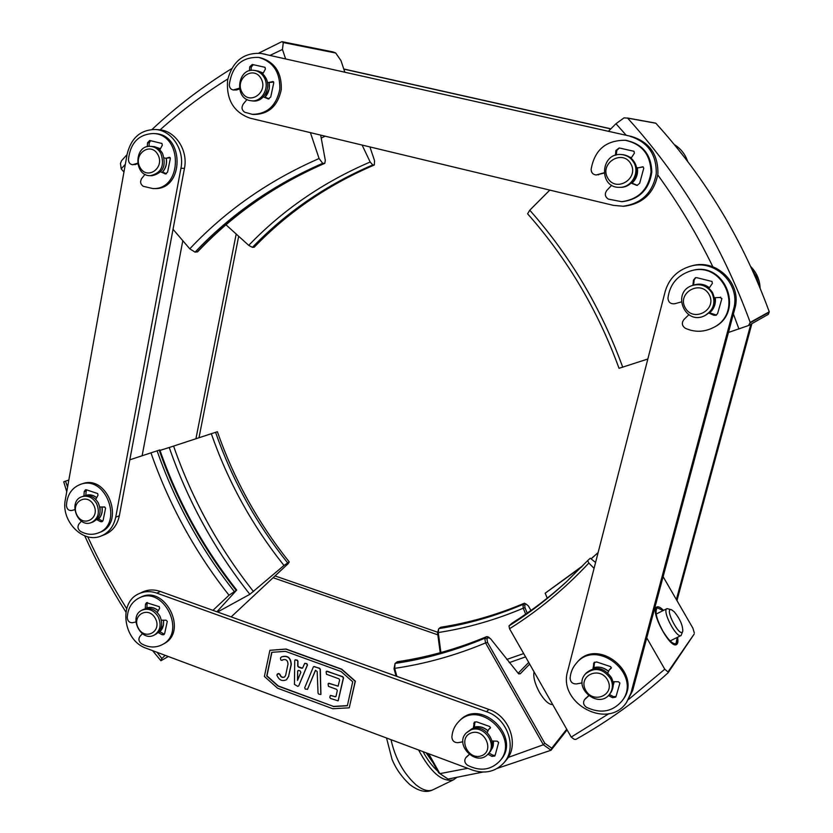 <?xml version="1.0" encoding="UTF-8"?>
<svg xmlns="http://www.w3.org/2000/svg" width="833" height="833" viewBox="0 0 833 833"><rect width="100%" height="100%" fill="white"/><g stroke="black" fill="none" stroke-linecap="round" stroke-linejoin="round"><path stroke-width="1.25" d="M66.744 491.709L63.725 481.776L68.837 480.027M168.339 656.508L160.936 660.725L152.533 650.615M125.918 612.057C110.393 587.588 96.659 562.181 84.716 535.817M231.157 616.899L288.239 563.587L289.238 561.921C257.876 522.572 233.927 479.173 217.392 431.723L169.245 447.498C187.789 500.945 214.664 549.884 249.858 594.314L283.98 565.472L289.238 561.921M217.559 612.016L249.858 594.314M212.946 610.36L229.013 595.231L236.697 590.076L217.215 611.453M160.936 660.725L161.852 658.507L165.205 655.342M236.718 590.066C203.242 547.635 177.616 500.925 159.842 449.935L129.823 459.806M160.009 450.424L169.245 447.498M161.852 658.507L157.062 652.301M126.699 608.642C112.111 585.537 99.127 561.588 87.757 536.775M67.577 487.086L65.495 481.13M229.013 595.231C195.026 552.092 169.005 504.621 150.95 452.808M157.093 450.809C174.92 501.914 200.597 548.739 234.125 591.274M608.413 131.291L615.951 123.721L624.032 117.87L627.613 118.13C681.227 177.325 722.086 245.412 750.189 322.402L748.596 325.516L768.328 314.353L769.234 311.792C743.328 240.779 705.53 177.929 655.852 123.253L627.405 117.994M549.801 190.101L529.767 210.208L527.591 213.779C567.44 258.917 597.927 310.428 619.034 368.311L647.835 359.013M748.596 325.516L728.448 332.461M615.951 123.721L626.26 135.3M657.778 174.951C678.718 203.762 697.086 234.385 712.871 266.799M733.394 313.989L738.954 328.993M529.767 210.208C570.303 256.064 601.301 308.418 622.751 367.28M258.751 53.125L281.866 41.65L283.293 42.545L335.72 53.02L332.929 51.896L281.866 41.65M123.94 172.056L121.212 168.88L120.452 163.476L121.556 160.686L127.064 154.626M344.81 72.075L340.947 60.57L335.72 53.02M152.033 129.469C176.148 106.822 202.648 86.57 231.532 68.712M225.982 224.806L248.734 245.36L252.441 247.349L254.221 247.203C287.874 212.259 327.9 184.864 374.309 164.996L372.747 164.944L370.175 162.008L362.105 145.057M319.091 158.52L322.683 163.32L324.808 163.32C275.504 184.78 233.136 214.248 197.702 251.743L195.078 252.149L189.778 248.828C225.785 210.562 268.892 180.459 319.091 158.52L310.397 132.645M173.035 229.294L189.778 248.828M283.293 42.545L282.449 49.459L285.584 58.768M324.808 163.32L325.318 160.352L320.684 135.113M369.925 146.931L374.548 160.696L374.309 164.996M121.212 168.88L125.325 164.32M160.092 129.844C180.948 111.122 203.533 94.15 227.826 78.937M270.194 55.322L282.449 49.459M322.683 163.32C273.182 184.874 230.647 214.477 195.078 252.149M524.415 603.196L522.999 604.435L524.78 605.102L524.988 607.694L527.206 613.109M524.353 603.217C496.978 614.816 469.041 622.845 440.532 627.291L438.647 628.936L438.273 632.539L440.896 652.531M484.796 638.245C455.443 650.521 425.538 658.924 395.061 663.432L394.675 668.368C425.538 663.828 455.828 655.342 485.556 642.93L484.764 638.255M396.06 676.104L394.04 668.712L394.675 668.368L396.872 676.396M428.714 753.761L439.876 773.628L467.688 768.318M508.151 757.447L543.366 744.775L485.545 642.92L487.576 642.524L544.751 743.203L551.738 748.19L566.732 729.208M448.029 779.074L438.699 772.805L427.798 753.417M529.673 664.099L520.219 673.803L518.667 673.876L490.47 638.609L486.472 636.766L484.837 638.213M397.403 661.746L395.092 663.432M528.726 662.454L518.313 673.064L520.219 673.803M525.685 614.16L523.239 608.205L522.999 604.435C495.541 616.076 467.521 624.125 438.929 628.582M396.977 661.933C427.381 657.414 457.213 649.022 486.472 636.766L487.846 636.829M530.954 610.464L528.351 605.903L525.998 604.008L524.78 605.102M488.377 637.495L486.941 638.776L487.576 642.524M534.015 671.731C533.078 676.99 534.911 683.893 539.492 692.421C544.407 700.595 548.822 704.645 552.706 704.572M567.106 729.864L551.04 750.241L497.405 768.328M482.796 772.076L448.019 779.074M551.738 748.19L551.04 750.241L543.366 744.775L544.751 743.203M394.04 668.712L395.061 663.474M440.209 652.718L437.585 632.872L438.637 628.936M437.585 632.872L438.273 632.539C467.167 628.061 495.479 619.95 523.239 608.205L524.988 607.694M484.806 638.182L486.941 638.776M525.998 604.008L524.342 603.196M663.526 610.37C660.621 607.434 658.403 606.299 656.852 606.976C649.219 609.475 669.805 649.063 676.479 644.586C677.947 643.753 678.312 641.306 677.562 637.255L677.198 643.867L676.448 644.534C670.294 648.845 650.604 612.724 656.248 607.549L656.883 607.028C658.414 606.362 660.621 607.476 663.495 610.381M694.035 634.225L667.962 671.95L667.962 672.918C639.057 699.064 608.361 721.222 575.874 739.392L574.218 739.288L571.219 737.09L608.975 713.631M667.962 671.95L664.776 669.211L628.613 699.449M663.12 576.675L692.91 628.186L694.305 632.934M571.219 737.09L509.536 628.738L509.015 625.885L512.056 623.136C531.36 611.026 549.707 597.042 567.096 581.205M582.965 565.586L545.178 593.2L547.25 598.156M509.015 625.885C529.038 613.327 548.041 598.76 566.024 582.205L587.65 560.63L588.858 563.056L594.064 568.356M509.536 628.738C538.191 610.828 564.628 588.931 588.858 563.056M646.741 637.891L664.776 669.211M598.115 552.591L591.045 558.839M587.65 560.63L590.274 558.225L595.574 562.483M545.178 593.2L581.819 566.784M591.118 558.901L598.104 552.623M687.673 161.446C685.205 154.209 680.78 148.607 674.386 144.64M610.881 128.813L343.769 68.983M343.821 69.118L610.776 128.917M675.875 146.462L684.955 157.906M593.898 667.566C599.104 666.338 603.946 667.545 608.402 671.179M614.14 682.071L611.432 691.775L614.067 682.06M694.024 284.959C699.501 283.314 704.551 284.178 709.185 287.552M715.276 297.954C715.974 303.889 714.089 308.845 709.633 312.833L716.442 315.082M630.945 693.025L626.583 702.302C608.225 730.656 557.548 703.323 567.669 671.148L665.15 291.592C668.941 278.701 677.312 270.256 690.276 266.279C715.068 258.542 741.255 284.407 733.519 309.345L630.945 693.025L632.622 690.692L734.8 308.741C742.495 283.918 716.432 258.188 691.754 265.883L690.276 266.279M626.583 702.302L632.622 690.692M493.532 741.485L493.188 746.066L490.418 751.356M474.373 727.063C479.183 725.97 483.681 727.147 487.878 730.603M163.612 620.7L163.476 625.187L159.884 631.726M157.239 612.474L159.603 608.329L159.28 606.684L146.504 602.686L145.483 604.362L147.118 603.561L146.9 607.882C150.69 606.757 154.344 607.569 157.895 610.287M486.576 711.736C507.651 718.483 517.605 748.055 503.819 762.913C495.406 771.795 484.9 774.169 472.28 770.025L146.327 648.293C123.367 640.921 118.047 602.405 138.913 593.752C144.546 591.159 150.534 590.951 156.875 593.138L486.576 711.736L488.836 709.414L160.321 591.461C154.001 589.285 148.035 589.493 142.422 592.086L138.913 593.752M503.819 762.913L505.995 760.362C519.73 745.556 509.817 716.12 488.836 709.414M198.983 437.741L238.675 236.27M142.131 455.734L182.802 240.685M236.187 234.021L195.932 438.741M637.432 167.777L637.193 174.607L632.07 183.177M631.227 157.666L623.313 154.699L631.237 157.635M269.215 82.675L269.226 89.11L265.144 97.169M257.991 70.972L262.968 72.919L257.001 70.847M630.112 136.32C647.907 142.006 656.633 154.501 656.258 173.805C652.666 192.777 641.618 203.585 623.115 206.23L613.39 205.366L249.973 118.14C233.584 112.195 226.128 99.512 227.607 80.103C232.48 61.309 243.611 52.417 261 53.427L631.872 136.56L261 53.427M623.115 206.23L624.896 206.126C643.315 203.502 654.322 192.746 657.903 173.858C658.268 154.646 649.594 142.214 631.872 136.56M760.112 288.124C759.748 279.732 756.614 272.547 750.71 266.56M676.958 600.603L751.897 323.652M752.178 269.757L756.437 276.837L758.728 284.782M750.814 324.256L676.365 599.573M437.523 632.185L275.025 575.926M273.099 577.727L437.846 634.85M85.934 495.333C89.485 494.229 92.942 494.896 96.295 497.353M102.126 507.526C102.678 512.233 101.491 516.064 98.575 519.011L102.751 521.187M153.085 146.535L160.144 148.555M166.308 158.28C167.162 163.664 165.913 168.235 162.57 172.004M115.725 517.168C113.746 526.414 108.904 532.683 101.189 535.983C83.133 544.043 60.642 521 65.349 499.54L127.157 154.095C131.114 138.028 140.423 129.823 155.094 129.479C171.515 130.021 184.843 149.95 180.938 168.297L115.725 517.168L119.327 515.814L184.447 168.37C188.341 150.096 175.076 130.25 158.707 129.719L155.094 129.479M101.189 535.983L104.833 534.557C112.528 531.267 117.359 525.019 119.327 515.814M166.184 158.28C167.069 163.966 165.663 168.693 161.977 172.473M154.043 146.535L160.123 148.618M157.833 154.542C165.267 167.735 147.212 180.688 140.027 167.443C132.603 154.376 150.534 141.256 157.833 154.542M160.831 153.282C164.913 165.642 161.404 173.118 150.304 175.69C133.749 176.211 133.79 144.973 150.409 146.369C154.834 146.712 158.312 149.024 160.831 153.282M150.409 146.369L152.106 146.452C156.531 146.795 159.998 149.097 162.518 153.355C166.6 165.684 163.091 173.139 152.002 175.711L150.304 175.69M251.222 100.751L252.774 100.928C263.447 102.678 271.797 87.559 265.592 77.521C263.322 73.679 260.167 71.399 256.127 70.68L254.575 70.441C237.145 67.088 233.646 99.502 251.222 100.751C261.916 102.511 270.277 87.35 264.061 77.292C261.791 73.45 258.626 71.159 254.575 70.441M264.717 97.461C268.58 93.411 270.038 88.454 269.101 82.623M261.052 78.521C253.44 64.839 234.292 78.864 242.028 92.317C249.515 105.958 268.809 92.119 261.052 78.521M619.637 187.331L620.481 187.321C632.372 187.737 640.962 172.556 634.496 162.341C631.685 157.76 627.634 155.188 622.355 154.626L621.501 154.553C600.229 152.179 598.25 188.216 619.637 187.331C631.549 187.748 640.16 172.525 633.684 162.289C630.852 157.697 626.801 155.115 621.501 154.553M631.768 183.385C636.35 179.157 638.213 173.951 637.38 167.766M630.768 163.695C622.261 148.805 599.094 163.455 607.757 178.095C616.108 192.933 639.452 178.501 630.768 163.695M704.385 315.863L705.041 315.561C714.266 310.074 716.755 302.4 712.496 292.539C707.769 285.573 701.334 283.137 693.181 285.23L692.494 285.459C671.273 291.789 684.476 325.547 704.385 315.863C713.621 310.355 716.109 302.66 711.851 292.789C707.113 285.802 700.657 283.366 692.494 285.459M709.164 287.593C704.531 284.199 699.47 283.324 693.962 284.98M709.164 313.198C713.923 309.199 715.943 304.118 715.235 297.943M708.998 294.33C700.366 279.253 676.521 293.133 685.309 307.971C693.764 323.006 717.796 309.335 708.998 294.33M154.376 634.996L155.99 634.121C161.977 629.925 163.247 623.875 159.821 615.983C155.407 609.215 149.992 607.018 143.557 609.402L141.912 610.225C127.97 616.451 141.183 642.764 154.376 634.996C160.363 630.779 161.644 624.729 158.208 616.816C153.782 610.027 148.357 607.83 141.912 610.225M161.404 620.2L166.079 620.221L167.277 621.366L164.674 633.465L163.768 634.736L161.966 634.663L163.57 633.798L159.853 631.716M157.833 610.391C153.72 607.267 149.586 606.622 145.421 608.475M158.53 632.736C162.32 630.04 163.976 626.02 163.497 620.689M155.334 618.398C148.357 605.435 131.239 615.368 138.33 628.155C145.192 641.077 162.435 631.299 155.334 618.398M91.359 522.572L93.088 521.927C100.127 518.011 101.845 511.649 98.242 502.851C94.483 496.843 89.672 494.583 83.821 496.051L82.071 496.645C67.546 500.935 77.407 528.455 91.359 522.572C98.409 518.647 100.127 512.274 96.513 503.455C92.744 497.447 87.934 495.177 82.071 496.645M100.179 509.536L99.929 507.047M96.253 497.447C92.88 494.948 89.391 494.261 85.809 495.375M97.388 519.938C101.064 517.033 102.594 512.899 102.001 507.526M93.608 504.933C86.715 492.105 70.024 502.622 77.032 515.263C83.831 528.06 100.637 517.699 93.608 504.933M610.631 678.708C602.915 668.264 594.45 666.723 585.255 674.105C572.635 687.975 598.792 709.539 609.662 694.108C612.901 689.443 613.223 684.31 610.631 678.708M607.788 680.415C600.374 665.619 577.883 675.24 585.453 689.839C592.732 704.572 615.368 695.159 607.788 680.415M609.662 694.108L610.495 693.014C613.723 688.36 614.046 683.237 611.464 677.645C603.758 667.223 595.314 665.692 586.13 673.064L585.255 674.105M608.361 671.273C603.623 667.431 598.542 666.296 593.106 667.858M610.943 692.39L611.432 691.775M470.926 729.875L466.365 732.811C453.704 744.869 476.882 767.505 488.107 753.948C497.832 744.192 483.713 724.46 470.926 729.875M471.166 732.967C457.598 737.694 467.834 760.685 481.349 755.823C495.031 751.168 484.691 727.969 471.166 732.967M488.107 753.948L489.158 752.772C498.873 743.036 484.775 723.346 472.009 728.75L466.365 732.811M489.731 752.084L492.667 747.607L493.448 741.474M487.826 730.708C483.265 726.98 478.444 725.887 473.363 727.428M677.187 637.443L676.011 643.68C672.772 644.357 668.368 640.108 662.776 630.945C656.352 618.784 654.54 611.089 657.331 607.861L663.141 610.558M681.3 301.942L674.751 303.733C670.555 304.16 668.295 302.275 667.962 298.058C669.784 284.501 677.219 275.504 690.265 271.058C724.304 259.688 745.296 313.302 712.527 327.963C703.51 332.232 694.472 332.346 685.424 328.317C681.925 325.911 681.425 322.996 683.903 319.591L688.829 314.728M712.527 327.963L713.163 327.64C745.868 313.01 724.929 259.511 690.963 270.871L690.265 271.058M708.945 313.104L713.86 315.27L716.141 315.249L717.609 313.531L721.909 298.537L719.858 297.485L720.649 297.162M693.597 285.105L694.17 279.846L695.753 277.649M719.858 297.485L714.412 297.735M708.966 288.312L712.361 283.428L712.017 281.46L696.857 277.701L695.399 277.743L693.483 280.065L692.91 285.323M582.132 682.883L576.405 683.924C572.531 683.976 570.428 682.06 570.095 678.177C570.574 672.491 572.615 667.556 576.217 663.38C596.657 637.526 642.753 674.845 622.053 700.907C612.567 711.851 600.697 713.975 586.453 707.29C583.475 705.124 582.819 702.594 584.506 699.699L588.712 695.847M622.053 700.907L622.855 699.793C643.524 673.793 597.511 636.558 577.113 662.36L576.217 663.38M588.535 695.701L584.506 699.699M616.024 696.513L613.432 696.607L609.371 694.483M611.412 667.67L609.131 670.034L611.214 668.253L610.641 666.639L596.615 661.943L594.033 662.599L593.013 668.774M593.887 667.629L594.543 662.152M608.423 695.513L612.609 697.71L615.712 697.127L616.056 696.43L619.908 683.06L618.471 681.769L612.89 681.675M607.84 672.845L609.131 670.034M462.877 741.818L457.858 742.672C454.224 742.672 452.236 740.797 451.882 737.07C452.329 730.957 454.589 725.824 458.65 721.67C479.569 698.512 521.062 738.465 499.488 761.352C490.575 770.233 479.923 771.535 467.521 765.267C464.575 762.986 464.012 760.467 465.834 757.686L469.271 754.531M499.488 761.352L500.518 760.154C522.062 737.309 480.631 697.45 459.754 720.566L458.65 721.67M469.166 754.448L466.709 756.76M495.135 755.354L492.99 755.229L488.94 753.011M490.522 727.605L488.752 729.385L490.293 728.157L489.783 726.543L476.591 721.836L474.279 722.305L473.279 728.365M474.373 727.126L474.925 721.867M487.888 754.177L491.949 756.416L494.74 756.052L495.166 755.229L498.644 742.453L497.28 741.193L491.97 740.995M487.211 732.54L488.752 729.385M135.894 621.97L132.509 622.72C129.417 622.813 127.657 621.116 127.251 617.617C127.782 608.454 131.645 601.957 138.84 598.125C163.153 584.849 187.165 632.445 162.248 644.648C155.563 648.053 148.607 647.73 141.391 643.67C138.705 641.472 138.216 639.046 139.923 636.381L142.381 633.746M162.248 644.648L163.851 643.774C188.727 631.581 164.767 584.079 140.485 597.334L138.84 598.125M164.445 634.069L163.57 633.798M147.118 603.561L147.431 602.519M158.187 632.539L161.966 634.663M145.483 604.362L145.265 608.746M603.977 172.827L596.136 174.982C592.888 174.555 591.222 172.639 591.138 169.255C594.616 149.878 605.987 140.215 625.229 140.277C641.879 143.901 650.479 154.501 651.042 172.077C648.366 189.476 638.588 199.347 621.699 201.69L608.361 199.118C604.935 196.807 604.425 193.902 606.82 190.403L611.745 185.228M621.699 201.69L622.543 201.648C639.39 199.316 649.157 189.466 651.822 172.098C651.26 154.574 642.68 143.994 626.062 140.371L625.229 140.277M596.136 174.982L604.008 173.118M637.432 185.363L632.028 183.156M631.133 183.125L637.037 185.395L639.661 183.333L643.774 168.141L642.816 166.777L638.172 167.849L643.211 166.881M616.326 155.011L616.764 150.513L619.315 147.993M638.172 167.849L636.422 167.558M631.081 158.239L634.35 153.262L634.007 151.294L619.19 147.962L615.91 150.44L615.431 155.271M239.352 88.204L233.24 89.985C230.731 89.412 229.429 87.673 229.304 84.779C231.959 65.974 241.737 56.852 258.667 57.415C273.172 61.632 280.221 72.232 279.815 89.214C276.4 105.729 267.247 114.1 252.347 114.34L244.725 112.236C241.768 110.143 241.258 107.457 243.184 104.156L247.005 99.471M252.347 114.34L253.888 114.485C268.757 114.246 277.899 105.895 281.315 89.412C281.71 72.461 274.682 61.892 260.198 57.685L258.667 57.415M233.24 89.985L236.666 89.964L239.477 88.933M269.049 98.877L265.061 97.128M263.363 96.867L268.288 98.929L270.735 96.982L273.765 82.79L273.005 81.551L268.382 82.561L273.672 82.05M251.066 70.42L251.264 67.077L253.357 64.682M268.382 82.561L267.351 82.321M262.739 73.918L265.373 69.129L265.029 67.317L252.305 64.453L249.723 66.827L249.483 70.763M137.622 163.206L132.624 164.736C130.021 164.361 128.615 162.654 128.428 159.624C130.292 143.057 138.517 134.352 153.116 133.519C183.093 133.957 182.687 189.976 152.908 188.581L143.224 186.29C140.413 184.228 139.902 181.636 141.683 178.501L145.046 174.326M152.908 188.581L154.594 188.581C184.322 189.966 184.739 134.061 154.813 133.624L153.116 133.519M132.624 164.736L137.726 163.82M166.381 173.764L162.487 171.962M160.644 171.858L165.548 173.951L167.6 172.098L170.328 158.52L169.505 157.312L165.954 158.27L170.213 157.77M149.045 146.389L149.211 142.839L150.648 140.694M165.954 158.27L164.216 157.937M159.842 149.867L162.3 145.244L161.956 143.495L149.69 140.485L147.514 142.755L147.326 146.67M74.751 509.681L71.596 510.504C68.566 510.702 66.848 509.036 66.421 505.537C67.088 494.833 71.784 487.774 80.53 484.348C106.197 474.518 124.055 524.405 97.971 533.058C92.151 535.171 86.299 534.588 80.416 531.308C77.771 529.184 77.282 526.748 78.937 524.019L81.436 521.166M97.971 533.058L99.689 532.391C125.731 523.749 107.905 473.967 82.28 483.775L80.53 484.348M85.737 495.396L86.382 489.783M96.711 519.573L100.491 521.635L101.99 521.76L103.125 520.344L105.593 508.088L104.51 506.943L99.804 506.995M95.733 499.436L98.013 495.208L97.69 493.563L86.528 489.835L85.424 489.825L84.185 491.647L83.998 495.989M426.111 752.782L433.004 762.674M674.397 611.953L671.596 609.798C663.297 606.778 680.384 639.484 682.789 631.175C682.831 625.437 680.04 619.034 674.397 611.953M671.596 609.798L667.025 608.6C661.652 610.381 676.417 638.672 681.102 635.506L682.789 631.175M288.572 676.417L286.406 679.78C282.054 681.644 278.868 680.061 276.848 675.022L278.566 673.616L279.763 674.449C280.679 677.094 282.272 677.958 284.542 677.031L285.625 675.355L288.01 664.13C287.791 660.361 286.031 658.924 282.741 659.83L282.043 660.423L280.742 659.892L280.44 657.935L281.585 656.904C287.52 655.29 290.686 657.883 291.081 664.672L288.572 676.417L291.279 664.536C290.894 657.747 287.729 655.155 281.783 656.768L281.689 656.841M282.137 660.35L282.845 659.757M284.636 676.958C282.387 677.77 280.836 676.885 279.961 674.313L278.774 673.481L277.274 674.064M286.5 679.707L288.77 676.281M271.902 652.301L266.945 675.844L278.243 685.934L333.46 706.405L347.382 705.634M333.46 706.405L278.045 686.069L266.737 675.98L271.714 652.322L285.417 651.344L341.041 671.502L352.723 681.79L347.351 705.77L333.273 706.561M332.794 708.737L277.576 688.225L264.394 676.448L269.892 650.313L285.886 649.157L341.53 669.295L355.17 681.311L349.235 707.831L332.794 708.737M349.235 707.831L355.358 681.165L341.717 669.159L286.083 649.032L269.892 650.313M317.175 671.585L315.457 670.263L307.585 689.214L305.305 689.141L304.691 687.819L313.333 666.962L314.333 666.546L319.445 668.41L320.132 669.357L320.809 694.503L318.727 694.108L318.039 693.15L317.175 671.585M320.903 694.42L320.33 669.222L319.643 668.274L313.697 666.567M307.429 689.453L315.572 670.305M298.693 685.934L297.704 686.34L294.445 684.393L294.736 660.559L295.08 659.882L297.079 660.277L297.766 661.277L297.704 666.036L298.381 667.035L301.713 668.253L302.702 667.837L304.67 663.38L306.69 663.766L307.304 665.098L298.693 685.934L307.492 664.963L306.877 663.63L304.774 663.318M302.525 668.097L298.578 666.9L297.902 665.9L297.964 661.142L297.287 660.142L295.184 659.819M297.641 671.19L298.693 670.44L300.234 671.002L300.848 672.335L297.527 680.384L297.641 671.19L297.725 679.895M298.079 670.461L297.839 671.054M334.981 696.805L336.043 696.242L337.303 690.557L336.636 689.36L328.473 686.371L328.087 683.862L329.139 683.299L338.083 686.194L339.635 680.02L338.969 678.833L326.494 674.282L326.109 671.783L327.161 671.211L342.675 676.854L343.342 678.041L338.094 700.865L330.441 698.429L329.785 697.242L330.357 695.472L335.178 696.659L330.451 695.409M335.845 696.617L335.178 696.659M338.167 686.111L328.483 683.331M338.177 700.782L343.529 677.906L342.863 676.708L326.515 671.242M287.572 562.806C256.147 523.363 232.147 479.86 215.57 432.296M211.301 433.691C228.034 481.713 252.253 525.644 283.98 565.472M253.524 591.597C218.621 547.562 191.975 499.061 173.587 446.082M159.197 450.143C176.981 501.122 202.596 547.822 236.051 590.243M750.137 322.829L769.234 312.167M769.234 311.792L750.189 322.402M627.613 118.13L655.852 123.253M281.939 41.681L333.044 51.938M252.441 247.349C286.146 212.332 326.255 184.864 372.747 164.944M370.175 162.008C323.214 182.167 282.741 209.958 248.734 245.36M321.246 138.163L325.026 136.154M324.495 163.383C275.098 184.874 232.657 214.404 197.15 251.972M509.223 662.651L525.561 656.893M506.724 659.444L523.676 653.572M734.8 308.741L733.519 309.345M160.321 591.461L156.875 593.138M265.404 54.239L262.135 53.656M184.447 168.37L180.938 168.297M713.86 315.27L714.495 314.978M693.483 280.065L694.17 279.846M584.985 699.189L585.859 698.096M612.609 697.71L613.432 696.607M593.513 663.828L594.377 662.797M466.064 757.457L467.157 756.281M491.949 756.416L492.99 755.229M473.696 723.606L474.779 722.492M597.792 174.753L598.677 174.774M636.016 185.186L636.829 185.186M642.253 166.912L643.055 166.954M615.91 150.44L616.764 150.513M235.093 89.766L236.666 89.964M267.705 98.773L268.882 98.908M272.443 81.676L273.516 81.821M249.723 66.827L251.264 67.077M133.926 164.528L135.644 164.559M164.757 173.764L166.319 173.785M169.078 157.427L169.932 157.447M147.514 142.755L149.211 142.839M100.491 521.635L102.199 520.989M84.185 491.647L85.924 491.064M423.029 751.637C427.423 759.821 432.348 766.339 437.794 771.212M418.593 749.981C430.807 772.587 442.458 782.52 453.548 779.792L456.536 777.606M453.548 779.792L433.035 789.746C428.391 791.839 422.695 790.184 415.959 784.79C403.547 773.503 395.227 758.467 391.01 739.673M627.311 117.974L655.613 123.117M397.403 661.735C427.735 657.237 457.494 648.865 486.701 636.631M487.659 636.745L489.2 637.474M668.097 672.772L694.17 634.069M466.917 756.51L465.834 757.686M104.76 506.901L103.823 507.235M670.159 640.921L681.102 635.506M656.165 614.077L667.025 608.6M433.035 789.746C426.642 793.078 418.957 791.402 409.982 784.717C401.923 777.283 395.925 768.817 392.02 759.321L386.543 738.007"/></g></svg>
